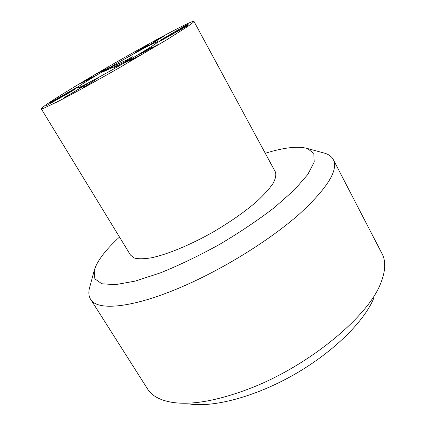 <?xml version="1.0" encoding="UTF-8"?>
<svg xmlns="http://www.w3.org/2000/svg" width="426" height="426" viewBox="0 0 426 426"><rect width="100%" height="100%" fill="white"/><g stroke="black" fill="none" stroke-linecap="round" stroke-linejoin="round"><path stroke-width="0.64" d="M83.054 87.421L85.892 85.945L98.811 77.457L86.51 85.77L83.134 87.559M85.136 86.201L85.328 86.521M84.763 86.387L84.966 86.728M79.433 88.134L86.92 83.8L87.996 83.32L84.396 85.727L64.07 97.858L82.921 86.499L84.593 85.253L79.476 88.209M66.211 96.377L66.403 96.691M65.62 96.755L65.785 97.032M83.32 82.09L89.077 78.821L83.139 81.957L82.159 82.601L83.389 82.202M95.355 75.695L79.934 83.842L89.582 78.341L91.393 77.537L88.294 79.476L95.403 75.78M89.582 78.341L89.753 78.629M81.664 82.692L81.845 82.995M109.45 67.324L102.059 71.744L107.661 68.394L97.437 73.522L105.307 68.975L99.615 72.372L109.525 67.446M142.561 48.122L147.007 45.358L142.124 48.17L141.48 48.655L142.561 48.122L142.758 48.473M137.3 51.626L142.588 48.33L136.863 51.631L136.064 52.233L137.358 51.732M144.222 47.281L133.865 53.527L147.13 45.087L149.121 44.107L144.302 47.43M147.13 45.087L147.305 45.401M135.09 52.611L135.25 52.893M164.074 35.912L150.953 44.352L143.807 48.207L150.122 44.693L156.342 40.422L164.186 36.114M185.262 25.656L187.115 24.644L188.17 24.383L186.737 25.246L180.789 28.611L184.059 26.455L160.378 40.246L185.262 25.656L185.443 25.986M187.115 24.644L187.275 24.932M180.768 29.543L158.882 41.844L162.168 39.581L163.557 38.841L162.402 39.783L180.991 29.064L187.845 25.427L180.805 29.618M131.804 59.89L136.863 56.871L123.891 63.336L132.188 58.431L127.241 61.504L139.574 55.486L136.506 57.526L130.431 60.614L131.906 60.066M143.408 52.233L150.101 48.452L142.832 52.238L141.831 52.92L143.487 52.371M140.979 53.159L150.373 48.032L152.859 46.945L149.515 49.054L159.345 43.899L141.645 53.303L139.206 54.363L140.979 53.159L141.187 53.527M150.373 48.032L150.596 48.431M73.022 89.476L76.856 87.543L67.872 92.809L50.295 102.496L73.07 89.561M60.705 97.32L49.602 103.843L69.023 92.777L60.705 97.32M69.694 92.064L74.912 89.268L69.726 92.463L46.439 105.664L69.736 92.144M136.767 50.63C167.402 33.462 193.457 19.953 193.968 21.38C193.644 22.083 191.492 23.819 187.515 26.593L167.296 39.464L118.668 68.155C94.7 81.856 71.994 94.311 57.478 101.761L43.18 108.502L41.269 108.832C40.619 106.686 92.868 75.13 136.767 50.63M105.446 73.623C87.506 83.549 78.027 88.368 76.999 88.081C75.503 86.446 158.142 39.117 158.073 41.647C159.67 41.945 131.251 59.289 105.446 73.623M193.968 21.38L275.43 172.067C276.346 174.99 275.51 178.856 272.917 183.654C269.275 188.936 263.923 194.852 256.851 201.413C244.801 211.797 230.173 222.042 212.973 232.143C190.294 244.961 167.482 254.375 151.544 257.773C144.174 258.992 138.429 259.077 134.296 258.034L130.494 255.073L41.301 108.88M126.325 60.215L132.395 56.786L131.73 58.101L114.136 67.58L117.938 65.167L103.198 71.744L111.303 66.994L126.325 60.215L126.639 61.03M117.938 65.167L118.236 65.434M154.484 42.935L158.073 41.647C158.728 42.265 140.431 53.687 118.087 66.477C95.754 79.273 76.914 89.119 76.999 88.081C75.519 86.867 138.642 50.151 154.484 42.935M89.795 286.943L89.439 288.269C88.422 292.417 88.725 295.948 90.355 298.86C96.473 311.582 133.775 308.419 186.513 284.813C226.781 266.926 271.011 239.071 299.169 214.241C327.157 188.478 338.553 170.299 333.356 159.691L382.117 253.864C385.999 261.303 385.562 271.011 380.807 282.992C368.639 316.305 308.392 366.456 248.603 388.975C217.09 400.802 191.663 405.275 172.322 402.389C159.803 400.307 151.432 395.642 147.21 388.395L90.823 299.59M189.059 403.933C213.495 407.757 255.339 396.819 294.387 374.449C333.441 352.089 364.342 321.364 373.815 298.12M333.356 159.691C331.806 156.736 329.053 154.606 325.086 153.312L322.429 152.588M265.27 153.264C284.089 147.46 298.136 145.873 307.418 148.514L313.834 153.429L314.207 162.12L307.822 174.447L294.393 189.927L274.312 207.643C257.927 220.205 239.684 232.458 219.582 244.407C199.118 255.691 179.389 265.185 160.389 272.885L135.186 281.107L115.345 284.68L101.814 283.759L94.854 278.838L94.194 270.627C96.846 261.324 105.281 250.137 119.498 237.053M160.416 40.608L160.597 40.928M129.296 58.458L129.866 59.273M111.303 66.994L111.596 68.006M108.577 68.501L109.029 69.15M94.194 270.627L89.439 288.269M307.418 148.514L325.086 153.312"/></g></svg>
